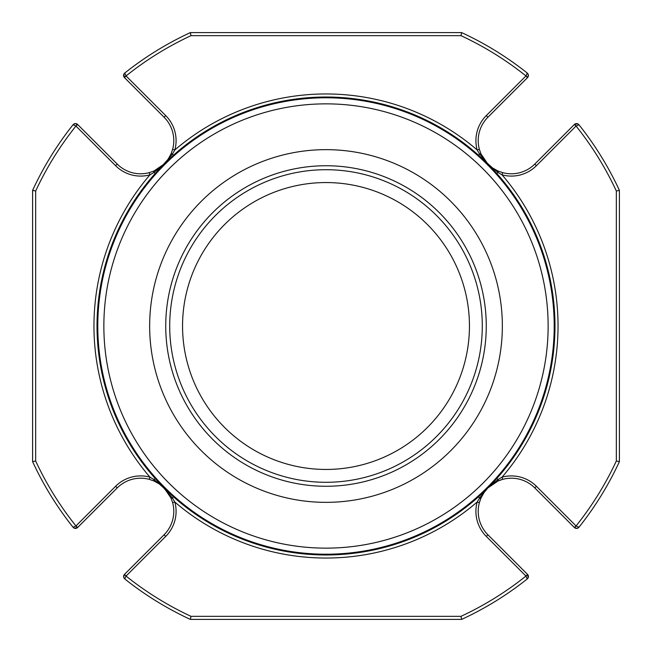 <?xml version="1.0" encoding="UTF-8"?>
<svg xmlns="http://www.w3.org/2000/svg" width="652" height="652" viewBox="0 0 652 652"><rect width="100%" height="100%" fill="white"/><g stroke="black" fill="none" stroke-linecap="round" stroke-linejoin="round"><path stroke-width="0.98" d="M469.448 326A143.448 143.448 0 0 0 326 182.552A143.448 143.448 0 0 0 182.552 326A143.448 143.448 0 0 0 326 469.448A143.448 143.448 0 0 0 469.448 326M123.587 576.539A3.056 3.056 0 0 1 124.255 574.632L123.635 577.11L124.736 578.935A323.237 323.237 0 0 0 190.36 619.4L461.64 619.4A323.237 323.237 0 0 0 527.264 578.935L528.096 577.908M75.999 528.373L74.124 528.104L77.368 527.745A3.056 3.056 0 0 1 74.124 528.112L73.065 527.264L74.092 528.096M73.839 527.949A3.056 3.056 0 0 1 73.065 527.264L75.934 525.952A0.766 0.766 0 0 0 75.999 525.895L115.608 486.286A35.428 35.428 0 0 1 149.944 477.15L154.019 479.595L164.092 487.908L168.004 492.627M576.816 528.405A3.056 3.056 0 0 1 574.632 527.745L577.11 528.364L578.935 527.264A3.056 3.056 0 0 1 578.161 527.949M576.001 528.373L577.884 528.104A3.056 3.056 0 0 1 576.906 528.397M527.949 578.161A3.056 3.056 0 0 1 527.264 578.935A323.237 323.237 0 0 1 461.64 619.4L460.964 616.344A320.181 320.181 0 0 0 525.952 576.066L527.745 574.632A3.056 3.056 0 0 1 528.413 576.539M528.389 576.955A3.056 3.056 0 0 1 528.112 577.876L527.264 578.935L525.952 576.066A0.766 0.766 0 0 0 525.895 576.001L527.517 574.379L487.908 534.77L527.517 574.379A3.056 3.056 0 0 1 527.745 574.632L528.104 577.876L528.373 576.001M165.714 536.392L126.105 576.001L124.483 574.379L164.092 534.77L165.714 536.392A35.428 35.428 0 0 0 174.85 502.056L172.633 502.651L171.028 498.087A2.298 0.505 156.4 0 0 172.405 497.981L174.85 502.056A232.039 232.039 0 0 0 477.15 502.056L479.595 497.981A2.298 0.505 23.6 0 0 480.972 498.087L479.367 502.651A33.13 33.13 0 0 1 483.947 492.7L487.908 487.908A33.13 33.13 0 0 1 534.77 487.908L536.392 486.286L576.001 525.895A0.766 0.766 0 0 0 576.066 525.952L578.935 527.264A323.237 323.237 0 0 0 619.4 461.64L619.4 190.36L616.344 191.036A320.181 320.181 0 0 0 576.066 126.048L574.632 124.255A3.056 3.056 0 0 1 577.876 123.888L578.935 124.736A323.237 323.237 0 0 1 607.02 166.284A323.237 323.237 0 0 0 578.935 124.736L577.908 123.904M578.161 124.051A3.056 3.056 0 0 1 578.935 124.736L576.066 126.048A0.766 0.766 0 0 0 576.001 126.105L574.379 124.483L534.77 164.092L574.379 124.483A3.056 3.056 0 0 1 574.632 124.255L577.876 123.896L576.001 123.627M528.413 75.461A3.056 3.056 0 0 1 527.517 77.621A3.056 3.056 0 0 0 527.745 77.368L528.364 74.89L527.264 73.065A323.237 323.237 0 0 0 461.64 32.6L190.36 32.6A323.237 323.237 0 0 0 124.736 73.065A323.237 323.237 0 0 1 166.284 44.98A323.237 323.237 0 0 0 124.736 73.065L123.904 74.092M124.051 73.839A3.056 3.056 0 0 1 124.736 73.065A323.237 323.237 0 0 1 190.36 32.6L191.036 35.656A320.181 320.181 0 0 0 126.048 75.934L124.255 77.368A3.056 3.056 0 0 1 123.587 75.461M123.611 75.045A3.056 3.056 0 0 1 123.888 74.124L124.736 73.065L126.048 75.934A0.766 0.766 0 0 0 126.105 75.999L124.483 77.621L164.092 117.23A33.13 33.13 0 0 1 172.633 149.349L174.85 149.944L172.405 154.019A2.298 0.505 -156.4 0 0 171.028 153.913L172.633 149.349M75.184 123.595A3.056 3.056 0 0 1 77.368 124.255L74.89 123.635L73.065 124.736A3.056 3.056 0 0 1 73.839 124.051M75.999 123.627L74.116 123.896A3.056 3.056 0 0 1 75.094 123.603M124.255 77.368A3.056 3.056 0 0 0 124.483 77.621A3.056 3.056 0 0 1 124.255 77.368L123.896 74.124L123.627 75.999M525.895 75.999L527.517 77.621L487.908 117.23L486.286 115.608L525.895 75.999A0.766 0.766 0 0 0 525.952 75.934L527.264 73.065A323.237 323.237 0 0 0 461.64 32.6L460.964 35.656L191.036 35.656M502.651 479.367L498.087 480.972A2.298 0.505 66.4 0 0 497.981 479.595L502.056 477.15L502.651 479.367A33.13 33.13 0 0 1 534.77 487.908L574.379 527.517A3.056 3.056 0 0 0 574.632 527.745L576.066 525.952A320.181 320.181 0 0 0 616.344 460.964L616.344 191.036M126.105 576.001A0.766 0.766 0 0 0 126.048 576.066L124.736 578.935A323.237 323.237 0 0 0 190.36 619.4L191.036 616.344L460.964 616.344M171.028 498.087L164.092 487.908L159.275 483.931L153.913 480.972L149.349 479.367A33.13 33.13 0 0 0 117.23 487.908L77.621 527.517A3.056 3.056 0 0 1 77.368 527.745A3.056 3.056 0 0 0 77.621 527.517L117.23 487.908L115.608 486.286M75.999 126.105L77.621 124.483L117.23 164.092L115.608 165.714L75.999 126.105A0.766 0.766 0 0 0 75.934 126.048L73.065 124.736A323.237 323.237 0 0 0 32.6 190.36L32.6 461.64A323.237 323.237 0 0 0 73.065 527.264A323.237 323.237 0 0 1 32.6 461.64L35.656 460.964A320.181 320.181 0 0 0 75.934 525.952L77.368 527.745M577.908 528.096L578.935 527.264A323.237 323.237 0 0 0 607.02 485.716A323.237 323.237 0 0 1 578.935 527.264A323.237 323.237 0 0 0 619.4 461.64L616.344 460.964M485.716 44.98A323.237 323.237 0 0 1 527.264 73.065A323.237 323.237 0 0 0 485.716 44.98M480.972 153.913A2.298 0.505 -23.6 0 0 479.595 154.019L477.15 149.944L479.367 149.349L480.972 153.913L487.908 164.092L483.996 159.373M487.908 117.23A33.13 33.13 0 0 0 479.367 149.349M498.087 171.028L502.651 172.633A33.13 33.13 0 0 0 534.77 164.092A33.13 33.13 0 0 1 502.651 172.633L502.056 174.85L497.981 172.405A2.298 0.505 -66.4 0 0 498.087 171.028L492.725 168.069L487.908 164.092L492.284 168.583M619.4 190.36A323.237 323.237 0 0 0 578.935 124.736A323.237 323.237 0 0 1 619.4 190.36M480.972 498.087L483.931 492.725L487.908 487.908L492.627 483.996M498.087 480.972L487.908 487.908L483.417 492.284M124.255 574.632A3.056 3.056 0 0 1 124.483 574.379A3.056 3.056 0 0 0 124.255 574.632L126.048 576.066A320.181 320.181 0 0 0 191.036 616.344M164.092 534.77A33.13 33.13 0 0 0 172.633 502.651M479.367 502.651A33.13 33.13 0 0 0 487.908 534.77A33.13 33.13 0 0 1 479.367 502.651L477.15 502.056A35.428 35.428 0 0 0 486.286 536.392L487.908 534.77M117.23 487.908A33.13 33.13 0 0 1 149.349 479.367L149.944 477.15A232.039 232.039 0 0 1 149.944 174.85L149.349 172.633L153.913 171.028L164.092 164.092L159.373 168.004M74.092 123.904L73.065 124.736A323.237 323.237 0 0 0 32.6 190.36L35.656 191.036L35.656 460.964M77.368 124.255A3.056 3.056 0 0 1 77.621 124.483A3.056 3.056 0 0 0 77.368 124.255L75.934 126.048A320.181 320.181 0 0 0 35.656 191.036M117.23 164.092A33.13 33.13 0 0 0 149.349 172.633M171.028 153.913L168.069 159.275L164.092 164.092L168.583 159.716M115.608 165.714A35.428 35.428 0 0 0 149.944 174.85L154.019 172.405L164.092 164.092L172.405 154.019L173.473 155.217L155.217 173.473L154.019 172.405A2.298 0.505 -113.6 0 1 153.913 171.028M479.595 154.019L487.908 164.092L497.981 172.405L496.783 173.473L478.527 155.217L479.595 154.019M497.981 479.595L487.908 487.908L479.595 497.981L478.527 496.783L496.783 478.527L497.981 479.595M153.913 480.972A2.298 0.505 -66.4 0 1 154.019 479.595L155.217 478.527A228.974 228.974 0 0 1 244.378 112.062A228.974 228.974 0 0 1 554.974 326A228.974 228.974 0 0 1 155.217 478.527L173.473 496.783L172.405 497.981L159.716 483.417M554.208 326A228.208 228.208 0 0 1 211.892 523.637A228.208 228.208 0 0 1 211.892 128.362A228.208 228.208 0 0 1 554.208 326M326 502.35A176.35 176.35 0 0 0 478.723 237.825A176.35 176.35 0 0 0 173.277 237.825A176.35 176.35 0 0 0 326 502.35M548.136 326A222.136 222.136 0 0 1 214.932 518.381A222.136 222.136 0 0 1 214.932 133.619A222.136 222.136 0 0 1 548.136 326M460.964 35.656A320.181 320.181 0 0 1 525.952 75.934L527.745 77.368A3.056 3.056 0 0 1 527.517 77.621M576.001 525.895L574.379 527.517A3.056 3.056 0 0 0 574.632 527.745M486.286 115.608A35.428 35.428 0 0 0 477.15 149.944A232.039 232.039 0 0 0 174.85 149.944A35.428 35.428 0 0 0 165.714 115.608L164.092 117.23M126.105 75.999L165.714 115.608M536.392 486.286A35.428 35.428 0 0 0 502.056 477.15A232.039 232.039 0 0 0 502.056 174.85A35.428 35.428 0 0 0 536.392 165.714L534.77 164.092M576.001 126.105L536.392 165.714M525.895 576.001L486.286 536.392M77.621 527.517L75.999 525.895M326 482.293A156.293 156.293 0 0 0 461.355 247.858A156.293 156.293 0 0 0 190.645 247.858A156.293 156.293 0 0 0 326 482.293M326 486.27A160.27 160.27 0 0 0 464.794 245.869A160.27 160.27 0 0 0 187.205 245.869A160.27 160.27 0 0 0 326 486.27M528.104 74.116L528.373 75.999M528.096 74.092L527.264 73.065M123.896 577.884L123.627 576.001M123.904 577.908L124.736 578.935M168.069 159.275C168.094 160.237 156.407 172.25 168.069 159.275L159.716 168.583M492.725 168.069L483.417 159.716M159.275 483.931L168.583 492.284M492.284 483.417L487.908 487.908"/></g></svg>
